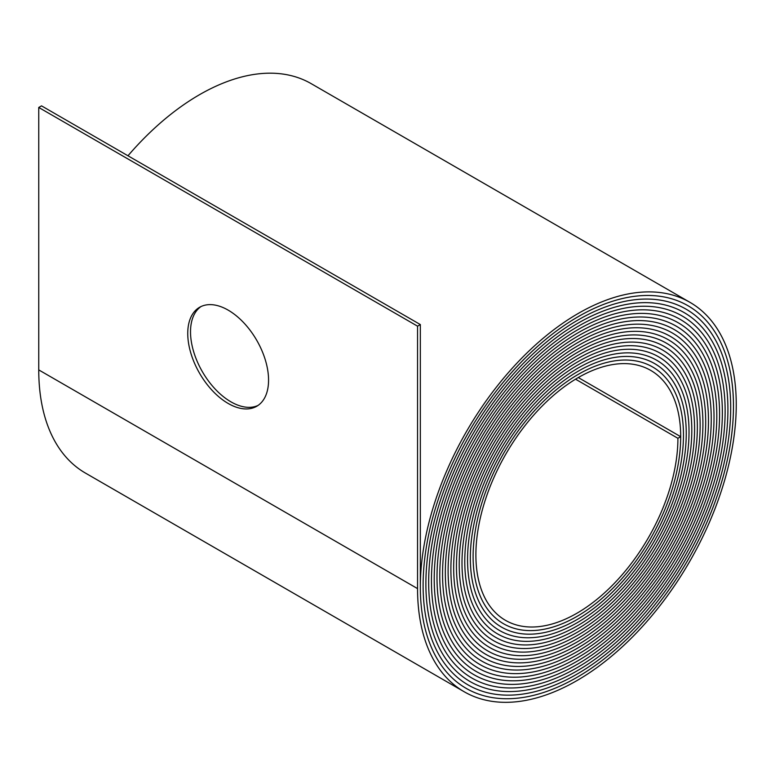 <?xml version="1.0" encoding="UTF-8"?>
<svg xmlns="http://www.w3.org/2000/svg" width="775" height="775" viewBox="0 0 775 775"><rect width="100%" height="100%" fill="white"/><g stroke="black" fill="none" stroke-linecap="round" stroke-linejoin="round"><path stroke-width="1.16" d="M228.15 310.126A57.147 32.996 -120 0 0 199.582 307.297A57.147 32.996 -120 0 0 190.824 353.09A57.147 32.996 -120 0 0 228.15 403.446A57.147 32.996 -120 0 0 256.719 406.274A57.147 32.996 -120 0 0 265.486 360.482A57.147 32.996 -120 0 0 228.15 310.126M258.075 405.412A57.147 32.996 60 0 1 230.931 401.838A57.147 32.996 60 0 1 193.983 352.751A57.147 32.996 60 0 1 201.006 306.551M575.544 379.188L677.912 438.292L680.692 436.683A146.785 84.746 -60 0 1 576.9 616.454A146.785 84.746 -60 0 1 503.508 623.73A146.785 84.746 -60 0 1 473.108 556.537A148.742 85.88 -60 0 1 538.044 406.846A148.742 85.88 -60 0 1 652.666 366.992A148.742 85.88 -60 0 1 683.472 435.085A150.708 87.013 -60 0 1 576.9 619.661A150.708 87.013 -60 0 1 501.551 627.13A150.708 87.013 -60 0 1 470.328 558.136A152.675 88.147 -60 0 1 536.978 404.492A152.675 88.147 -60 0 1 654.623 363.591A152.675 88.147 -60 0 1 686.243 433.477A154.642 89.28 -60 0 1 576.9 622.877A154.642 89.28 -60 0 1 499.584 630.53A154.642 89.28 -60 0 1 467.558 559.744A156.598 90.413 -60 0 1 535.913 402.138A156.598 90.413 -60 0 1 656.59 360.191A156.598 90.413 -60 0 1 689.023 431.878A158.565 91.547 -60 0 1 576.9 626.084A158.575 91.547 -60 0 1 497.618 633.94A158.575 91.547 -60 0 1 464.777 561.342A160.532 92.68 -60 0 1 534.847 399.793A160.532 92.68 -60 0 1 658.556 356.781A160.532 92.68 -60 0 1 691.804 430.27A162.498 93.814 -60 0 1 576.9 629.29A162.498 93.823 -60 0 1 495.651 637.341A162.498 93.823 -60 0 1 461.997 562.95A164.455 94.947 -60 0 1 533.791 397.439A164.455 94.947 -60 0 1 660.523 353.381A164.455 94.947 -60 0 1 694.584 428.672A166.422 96.081 -60 0 1 576.9 632.497A166.431 96.09 -60 0 1 493.685 640.741A166.431 96.09 -60 0 1 459.217 564.549A168.388 97.224 -60 0 1 532.725 395.095A168.388 97.224 -60 0 1 662.48 349.98A168.388 97.224 -60 0 1 697.355 427.064A170.355 98.357 -60 0 1 576.9 635.703A170.355 98.357 -60 0 1 491.728 644.141A170.355 98.357 -60 0 1 456.446 566.157A172.321 99.491 -60 0 1 531.66 392.741A172.321 99.491 -60 0 1 664.446 346.58A172.321 99.491 -60 0 1 700.135 425.465A174.278 100.624 -60 0 1 576.9 638.91A174.288 100.624 -60 0 1 489.761 647.542A174.278 100.624 -60 0 1 453.666 567.755A176.245 101.758 -60 0 1 530.604 390.397A176.245 101.758 -60 0 1 666.413 343.18A176.245 101.758 -60 0 1 702.915 423.857A178.211 102.891 -60 0 1 576.9 642.117A178.211 102.891 -60 0 1 487.795 650.952A178.211 102.891 -60 0 1 450.885 569.363A180.178 104.024 -60 0 1 529.538 388.043A180.178 104.024 -60 0 1 668.379 339.77A180.178 104.024 -60 0 1 705.696 422.249A182.135 105.158 -60 0 1 576.9 645.323A182.144 105.158 -60 0 1 485.828 654.352A182.144 105.158 -60 0 1 448.105 570.972A184.101 106.291 -60 0 1 528.472 385.698A184.101 106.291 -60 0 1 670.346 336.369A184.101 106.291 -60 0 1 708.466 420.651A186.068 107.425 -60 0 1 576.9 648.53A186.068 107.425 -60 0 1 483.871 657.752A186.068 107.425 -60 0 1 445.334 572.57A188.034 108.558 -60 0 1 527.407 383.344A188.034 108.558 -60 0 1 672.303 332.969A188.034 108.558 -60 0 1 711.247 419.043A189.991 109.692 -60 0 1 576.9 651.746A190.001 109.692 -60 0 1 481.905 661.153A190.001 109.692 -60 0 1 442.554 574.178A191.958 110.825 -60 0 1 526.351 380.99A191.958 110.825 -60 0 1 674.269 329.569A191.958 110.825 -60 0 1 714.027 417.444A193.924 111.958 -60 0 1 576.9 654.952A193.924 111.968 -60 0 1 479.938 664.553A193.924 111.968 -60 0 1 439.774 575.777A195.891 113.092 -60 0 1 525.285 378.646A195.891 113.092 -60 0 1 676.236 326.168A195.891 113.092 -60 0 1 716.807 415.836A197.848 114.235 -60 0 1 576.9 658.159A197.858 114.235 -60 0 1 477.972 667.963A197.858 114.235 -60 0 1 436.993 577.385A199.814 115.368 -60 0 1 524.22 376.292A199.814 115.368 -60 0 1 678.202 322.758A199.814 115.368 -60 0 1 719.578 414.238A201.781 116.502 -60 0 1 576.9 661.366A201.781 116.502 -60 0 1 476.015 671.363A201.781 116.502 -60 0 1 434.223 578.983A203.748 117.635 -60 0 1 523.154 373.947A203.748 117.635 -60 0 1 680.159 319.358A203.748 117.635 -60 0 1 722.358 412.629A205.704 118.769 -60 0 1 576.9 664.572A205.714 118.769 -60 0 1 474.048 674.763A205.714 118.769 -60 0 1 431.442 580.591A207.671 119.902 -60 0 1 522.098 371.593A207.671 119.902 -60 0 1 682.126 315.958A207.671 119.902 -60 0 1 725.138 411.031A209.638 121.036 -60 0 1 576.9 667.779A209.638 121.036 -60 0 1 472.082 678.164A209.638 121.036 -60 0 1 428.662 582.19A211.604 122.169 -60 0 1 521.033 369.249A211.604 122.169 -60 0 1 684.092 312.558A211.604 122.169 -60 0 1 727.919 409.423A213.571 123.302 -60 0 1 576.9 670.985A213.571 123.302 -60 0 1 470.115 681.564A213.571 123.302 -60 0 1 425.892 583.798A215.528 124.436 -60 0 1 519.967 366.895A215.528 124.436 -60 0 1 686.059 309.157A215.528 124.436 -60 0 1 730.689 407.815A217.494 125.569 -60 0 1 576.9 674.192A217.494 125.569 -60 0 1 468.158 684.974A217.494 125.569 -60 0 1 423.111 585.406A219.461 126.703 -60 0 1 518.901 364.55A219.461 126.703 -60 0 1 688.016 305.747A219.461 126.703 -60 0 1 733.47 406.216A221.427 127.836 -60 0 1 576.9 677.398A221.427 127.846 -60 0 1 466.192 688.374A221.427 127.846 -60 0 1 420.331 587.004L420.331 324.56L41.521 105.865L38.75 107.463L417.551 326.168L420.331 324.56M677.912 438.292A142.852 82.479 -60 0 1 576.9 613.248A142.852 82.479 -60 0 1 505.474 620.329A142.852 82.479 -60 0 1 475.889 554.929A144.818 83.613 -60 0 1 539.1 409.19A144.818 83.613 -60 0 1 650.7 370.392A144.818 83.613 -60 0 1 680.692 436.683A146.785 84.746 -60 0 1 576.9 616.464A146.785 84.746 -60 0 1 503.508 623.73A146.785 84.746 -60 0 1 473.108 556.537A148.752 85.88 -60 0 1 538.044 406.836A148.752 85.88 -60 0 1 652.666 366.992A148.752 85.88 -60 0 1 683.472 435.085A150.708 87.013 -60 0 1 576.9 619.671A150.708 87.013 -60 0 1 501.551 627.13A150.708 87.013 -60 0 1 470.338 558.136A152.675 88.147 -60 0 1 536.978 404.492A152.675 88.147 -60 0 1 654.633 363.582A152.675 88.147 -60 0 1 686.253 433.477A154.642 89.28 -60 0 1 576.9 622.877A154.642 89.28 -60 0 1 499.584 630.53A154.642 89.28 -60 0 1 467.558 559.744A156.608 90.413 -60 0 1 535.913 402.138A156.608 90.413 -60 0 1 656.59 360.181A156.608 90.413 -60 0 1 689.023 431.878A158.575 91.547 -60 0 1 576.9 626.084A158.565 91.547 -60 0 1 497.618 633.931A158.565 91.547 -60 0 1 464.777 561.342A160.532 92.68 -60 0 1 534.847 399.793A160.532 92.68 -60 0 1 658.556 356.781A160.532 92.68 -60 0 1 691.804 430.27A162.498 93.823 -60 0 1 576.9 629.29A162.498 93.814 -60 0 1 495.651 637.331A162.498 93.814 -60 0 1 461.997 562.95A164.465 94.957 -60 0 1 533.791 397.439A164.465 94.957 -60 0 1 660.523 353.381A164.465 94.957 -60 0 1 694.584 428.672A166.431 96.09 -60 0 1 576.9 632.497A166.422 96.081 -60 0 1 493.694 640.741A166.422 96.081 -60 0 1 459.226 564.549A168.388 97.224 -60 0 1 532.725 395.095A168.388 97.224 -60 0 1 662.489 349.98A168.388 97.224 -60 0 1 697.364 427.064A170.355 98.357 -60 0 1 576.9 635.703A170.355 98.357 -60 0 1 491.728 644.141A170.355 98.357 -60 0 1 456.446 566.157A172.321 99.491 -60 0 1 531.66 392.741A172.321 99.491 -60 0 1 664.446 346.57A172.321 99.491 -60 0 1 700.145 425.456A174.288 100.624 -60 0 1 576.9 638.91A174.278 100.624 -60 0 1 489.761 647.542A174.288 100.624 -60 0 1 453.666 567.765A176.245 101.758 -60 0 1 530.594 390.387A176.245 101.758 -60 0 1 666.413 343.17A176.245 101.758 -60 0 1 702.915 423.857A178.211 102.891 -60 0 1 576.9 642.117A178.211 102.891 -60 0 1 487.795 650.942A178.211 102.891 -60 0 1 450.885 569.363A180.178 104.024 -60 0 1 529.538 388.043A180.178 104.024 -60 0 1 668.379 339.77A180.178 104.024 -60 0 1 705.696 422.249A182.144 105.158 -60 0 1 576.9 645.333A182.135 105.158 -60 0 1 485.838 654.342A182.135 105.158 -60 0 1 448.115 570.972A184.101 106.291 -60 0 1 528.472 385.688A184.101 106.291 -60 0 1 670.346 336.369A184.101 106.291 -60 0 1 708.476 420.651A186.068 107.425 -60 0 1 576.9 648.539A186.068 107.425 -60 0 1 483.871 657.752A186.068 107.425 -60 0 1 445.334 572.57A188.034 108.558 -60 0 1 527.407 383.344A188.034 108.558 -60 0 1 672.303 332.969A188.034 108.558 -60 0 1 711.256 419.043A190.001 109.692 -60 0 1 576.9 651.746A189.991 109.692 -60 0 1 481.905 661.153A189.991 109.692 -60 0 1 442.554 574.178A191.968 110.835 -60 0 1 526.341 380.99A191.968 110.835 -60 0 1 674.269 329.559A191.968 110.835 -60 0 1 714.027 417.444A193.924 111.968 -60 0 1 576.9 654.952A193.924 111.958 -60 0 1 479.938 664.553A193.924 111.958 -60 0 1 439.774 575.777A195.891 113.102 -60 0 1 525.285 378.646A195.891 113.102 -60 0 1 676.236 326.159A195.891 113.102 -60 0 1 716.807 415.836A197.858 114.235 -60 0 1 576.9 658.159A197.848 114.235 -60 0 1 477.981 667.953A197.848 114.235 -60 0 1 437.003 577.385A199.824 115.368 -60 0 1 524.22 376.292A199.824 115.368 -60 0 1 678.202 322.758A199.824 115.368 -60 0 1 719.587 414.238A201.781 116.502 -60 0 1 576.9 661.366A201.781 116.502 -60 0 1 476.015 671.353A201.781 116.502 -60 0 1 434.223 578.983A203.748 117.635 -60 0 1 523.154 373.947A203.748 117.635 -60 0 1 680.169 319.358A203.748 117.635 -60 0 1 722.368 412.629A205.714 118.769 -60 0 1 576.9 664.572A205.704 118.769 -60 0 1 474.048 674.763A205.704 118.769 -60 0 1 431.442 580.591A207.681 119.902 -60 0 1 522.098 371.593A207.681 119.902 -60 0 1 682.126 315.958A207.681 119.902 -60 0 1 725.138 411.021A209.638 121.036 -60 0 1 576.9 667.779A209.638 121.036 -60 0 1 472.082 678.164A209.638 121.036 -60 0 1 428.662 582.199A211.604 122.169 -60 0 1 521.033 369.239A211.604 122.169 -60 0 1 684.092 312.548A211.604 122.169 -60 0 1 727.919 409.423A213.571 123.302 -60 0 1 576.9 670.985A213.571 123.302 -60 0 1 470.115 681.564A213.571 123.302 -60 0 1 425.882 583.798A215.537 124.436 -60 0 1 519.967 366.895A215.537 124.436 -60 0 1 686.059 309.147A215.537 124.436 -60 0 1 730.699 407.815A217.494 125.569 -60 0 1 576.9 674.202A217.494 125.569 -60 0 1 468.158 684.964A217.494 125.569 -60 0 1 423.111 585.406A219.461 126.703 -60 0 1 518.901 364.541A219.461 126.703 -60 0 1 688.026 305.747A219.461 126.703 -60 0 1 733.479 406.216A221.427 127.846 -60 0 1 576.9 677.408A221.427 127.836 -60 0 1 466.192 688.365A221.427 127.836 -60 0 1 420.331 587.004A223.384 128.97 -60 0 1 517.845 362.196A223.384 128.97 -60 0 1 689.982 302.347A223.384 128.97 -60 0 1 736.25 404.608A225.351 130.103 -60 0 1 576.9 680.615A225.351 130.103 -60 0 1 464.225 691.775A225.351 130.103 -60 0 1 417.551 588.613L417.551 326.168M680.692 436.683L578.286 377.561L680.692 436.683M464.225 691.775L85.424 473.07A225.351 130.103 -60 0 1 38.75 369.907L38.75 107.463M127.972 155.765A223.384 128.97 -60 0 1 311.182 83.652L689.982 302.347M417.551 588.613L38.75 369.907M466.192 688.365L465.562 688.006M688.016 305.747L687.396 305.389M468.158 684.964L467.528 684.606M686.059 309.157L685.439 308.799M470.115 681.564L469.505 681.206M684.092 312.558L683.472 312.199M472.082 678.164L471.471 677.805M682.126 315.958L681.516 315.609M474.048 674.763L473.438 674.415M680.159 319.358L679.559 319.009M476.015 671.353L475.414 671.014M678.202 322.758L677.602 322.419M477.981 667.953L477.381 667.614M676.236 326.168L675.645 325.82M479.938 664.553L479.357 664.214M674.269 329.569L673.688 329.23M481.905 661.153L481.323 660.813M672.303 332.969L671.722 332.63M483.871 657.752L483.29 657.413M670.346 336.369L669.765 336.04M485.838 654.342L485.266 654.013M668.379 339.77L667.808 339.45M487.795 650.942L487.233 650.622M666.413 343.18L665.851 342.85M489.761 647.542L489.209 647.222M664.446 346.58L663.894 346.26M491.728 644.141L491.176 643.822M662.48 349.98L661.937 349.661M493.694 640.741L493.142 640.421M660.523 353.381L659.98 353.071M495.651 637.331L495.118 637.021M658.556 356.781L658.023 356.471M497.618 633.931L497.085 633.63M656.59 360.191L656.067 359.881M499.584 630.53L499.061 630.23M654.623 363.591L654.11 363.291M501.551 627.13L501.028 626.83M652.666 366.992L652.143 366.691M503.508 623.73L503.004 623.429"/></g></svg>
